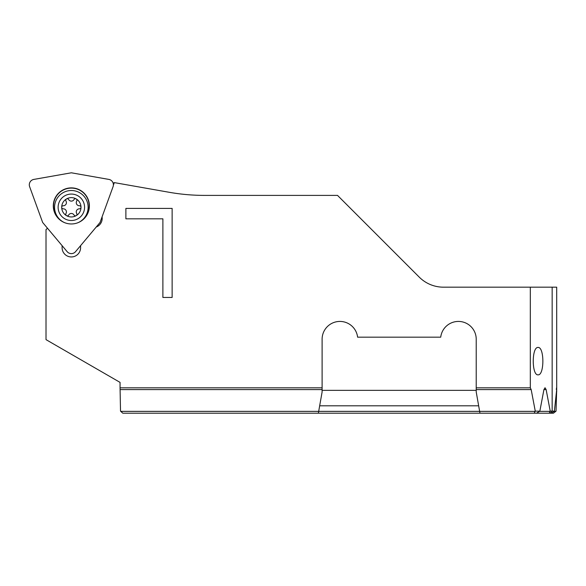 <?xml version="1.0" encoding="UTF-8"?>
<svg xmlns="http://www.w3.org/2000/svg" width="586" height="586" viewBox="0 0 586 586"><rect width="100%" height="100%" fill="white"/><g stroke="black" fill="none" stroke-linecap="round" stroke-linejoin="round"><path stroke-width="0.88" d="M33.827 179.411A5.479 5.479 0 0 0 29.63 186.678L42.661 222.482L67.148 251.665A5.479 5.479 0 0 0 75.543 251.665L100.03 222.482L113.061 186.678A5.479 5.479 0 0 0 108.864 179.411L71.346 172.797L33.827 179.411M82.78 219.574A17.807 17.807 0 0 0 71.346 188.106A17.807 17.807 0 0 0 59.919 219.574M53.304 205.92A18.041 18.041 0 0 1 71.346 187.879A18.041 18.041 0 0 1 89.387 205.92A18.041 18.041 0 0 1 71.346 223.962A18.041 18.041 0 0 1 53.304 205.92M75.404 198.72A1.538 1.538 0 0 1 76.722 201.057A3.084 3.084 0 0 0 79.425 205.745A1.538 1.538 0 0 1 81 207.29A1.538 1.538 0 0 1 79.425 208.828A3.084 3.084 0 0 0 76.722 213.516A1.538 1.538 0 0 1 75.404 215.86A1.538 1.538 0 0 1 74.048 215.055A3.084 3.084 0 0 0 68.643 215.055A1.538 1.538 0 0 1 66.518 215.648A1.538 1.538 0 0 1 65.969 213.516A3.084 3.084 0 0 0 63.266 208.828A1.538 1.538 0 0 1 61.691 207.29A1.538 1.538 0 0 1 63.266 205.745A3.084 3.084 0 0 0 65.969 201.057A1.538 1.538 0 0 1 67.287 198.72A1.538 1.538 0 0 1 68.643 199.518A3.084 3.084 0 0 0 74.048 199.518A1.538 1.538 0 0 1 75.404 198.72M71.346 216.945A9.654 9.654 0 0 1 61.691 207.29A9.654 9.654 0 0 1 71.346 197.629A9.654 9.654 0 0 1 81 207.29A9.654 9.654 0 0 1 71.346 216.945M71.346 220.512A13.222 13.222 0 0 0 84.567 207.29A13.222 13.222 0 0 0 71.346 194.069A13.222 13.222 0 0 0 58.124 207.29A13.222 13.222 0 0 0 71.346 220.512M78.15 222.629A16.782 16.782 0 0 0 71.346 190.509A16.782 16.782 0 0 0 64.541 222.629M538.051 374.85C544.46 375.509 544.46 346.787 538.051 347.454C531.649 346.787 531.649 375.509 538.051 374.85M96.214 227.031A9.244 9.244 0 0 0 102.067 216.893M47.525 228.276L46.016 229.551L46.016 339.638L120.057 382.387L120.057 387.829L322.11 387.829L322.11 391.975L318.689 411.365L479.641 411.365L476.22 391.975L476.22 389.602L531.18 389.602L530.323 387.829L530.323 287.177L443.485 287.177A34.244 34.244 0 0 1 419.268 277.149L337.521 195.394L204.704 195.394A206.609 205.481 -90 0 1 169.215 192.289L114.321 182.612L113.376 185.191M530.323 387.829L476.22 387.829L476.22 339.235A17.807 17.807 0 0 0 459.439 321.458A17.807 17.807 0 0 0 440.723 337.177L357.607 337.177A17.807 17.807 0 0 0 338.891 321.458A17.807 17.807 0 0 0 322.11 339.235L322.11 387.829M80.59 245.644L80.59 247.695A9.244 9.244 0 0 1 71.346 256.946A9.244 9.244 0 0 1 62.101 247.695L62.101 245.644M172.138 208.411L125.887 208.411L125.887 218.82L162.886 218.82L162.886 297.454L172.138 297.454L172.138 208.411M114.321 182.612L113.157 183.22M47.18 228.577L47.18 227.859M123.419 413.203L318.366 413.203L122.811 413.203L120.518 411.152L120.057 387.829M318.366 413.203L318.689 411.365L120.738 411.365M243.527 413.203L146.515 413.203M132.084 413.203L130.202 413.203M550.225 411.152L549.185 413.203L499.924 413.203L551.375 413.203L554.393 411.152L556.693 389.602C556.649 387.185 556.539 387.185 556.348 389.602C556.539 387.185 556.649 387.185 556.693 389.602L556.033 411.152L553.455 413.203L550.225 413.203L552.159 411.152L550.225 411.152L546.137 389.602L545.031 387.756L543.925 389.602L539.845 411.152L535.267 411.152L531.18 389.602M174.401 413.203L512.34 413.203M319.67 405.805L478.659 405.805M556.7 391.917L556.7 287.177L530.323 287.177M552.159 287.177L552.159 411.152L554.393 411.152M535.267 411.152L534.22 413.203L536.512 413.203L539.845 411.152M419.268 277.149A34.244 34.244 0 0 0 443.485 287.177M476.22 387.829L476.22 389.602M476.22 390.349L322.11 390.349M514.896 413.203L549.185 413.203M534.22 413.203L536.512 413.203M479.963 413.203L479.641 411.365L535.077 411.365M120.079 389.602L322.11 389.602M543.925 389.602L546.137 389.602M539.581 411.365L550.034 411.365M554.151 411.365L555.806 411.365"/></g></svg>
